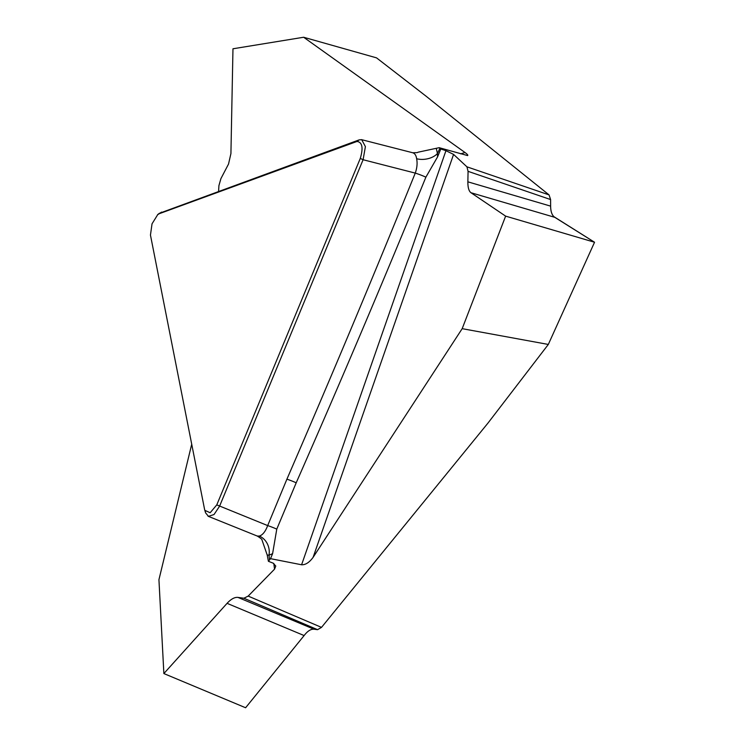<?xml version="1.0" encoding="UTF-8"?>
<svg xmlns="http://www.w3.org/2000/svg" width="745" height="745" viewBox="0 0 745 745"><rect width="100%" height="100%" fill="white"/><g stroke="black" fill="none" stroke-linecap="round" stroke-linejoin="round"><path stroke-width="1.12" d="M460.652 153.852L465.02 152.52L303.634 37.25L376.532 57.859L426.233 96.319L549.056 194.901L550.592 199.558L550.62 206.132C550.713 211.841 552.11 215.584 554.802 217.335L594.547 242.246L548.32 344.441L487.938 423.123L321.505 627.383L317.584 629.674L314.017 629.218C310.851 628.938 307.555 631.052 304.118 635.56L245.608 707.75L163.872 673.564L158.936 579.685L191.716 444.206M159.309 213.34L359.174 139.874L361.716 139.697L365.404 146.625L363.094 159.728L219.57 506.218L214.038 514.516L208.46 516.36L205.629 512.914L205.136 511.051M204.568 509.347L204.847 510.362L210.165 512.737L216.776 504.886L360.291 158.406C363.42 147.771 362.303 142.127 356.948 141.466L159.309 213.685L157.717 214.653L152.036 223.807L150.453 235.066L204.568 509.347M550.592 199.558L468.065 171.341L466.929 166.824L453.575 154.411L313.096 557.362L462.179 328.666L548.32 344.441M465.02 152.52C467.385 154.243 468.233 155.258 467.59 155.575L439.196 147.687L440.817 148.972L437.548 156.916L437.455 153.517A1434.907 668.004 107.7 0 1 439.904 148.255M313.096 557.362C309.352 562.475 305.515 564.943 301.595 564.775L445.948 150.695L440.817 148.972M445.948 150.695L453.575 154.411M269.56 559.84L268.405 561.302L267.204 555.016L262.044 540.125C262.361 539.604 260.759 538.235 257.239 536.028L259.297 536.074A15.878 13.54 -103.2 0 1 268.992 555.202A1434.907 668.004 107.7 0 1 269.56 559.84L270.519 558.657L301.595 564.775M317.584 629.674L243.885 598.235L248.178 596.093L274.542 569.161L275.78 566.042L273.173 563.164L268.405 561.302M259.297 536.074C262.65 535.05 265.444 531.548 267.678 525.588L286.909 479.175A15.878 2.477 -157.5 0 1 296.203 482.797C340.838 381.393 384.066 279.515 425.889 177.161L437.548 156.916M286.909 479.175C330.976 377.566 373.757 275.538 415.263 173.101A15.878 2.57 -158.3 0 1 425.889 177.161M417.126 152.632A15.878 13.224 69.9 0 0 418.187 152.176L439.196 147.687M360.291 158.406L363.094 159.728L415.263 173.101C417.07 167.942 417.526 163.164 416.632 158.741C416.148 155.379 414.816 153.377 412.646 152.744M416.632 158.741A15.878 10.039 172.3 0 0 437.455 153.517L436.356 148.721M303.634 37.25L232.971 48.779L230.922 153.563L228.529 164.049L220.911 178.623L218.918 185.654L218.592 191.232M462.179 328.666L505.632 216.134L594.547 242.246M554.802 217.335L470.98 192.722L505.632 216.134M470.98 192.722C468.856 191.13 467.823 187.498 467.869 181.827C467.832 187.917 469.015 191.651 471.408 193.02L505.632 216.134L594.547 242.246L553.87 216.646C551.766 214.607 550.676 211.096 550.62 206.132L467.869 181.827L550.62 206.132M468.065 171.341L467.869 181.827M270.519 558.657L272.596 553.675L276.777 529.127L296.203 482.797M304.118 635.56L227.067 603.338L163.872 673.564M227.067 603.338C231.025 599.045 234.647 597.071 237.944 597.397L314.017 629.218M243.885 598.235L237.944 597.397M272.596 553.675L268.992 555.202L267.204 555.016M216.776 504.886L267.678 525.588A15.878 2.477 -157.5 0 1 276.777 529.127M161.535 212.083L159.309 213.685M356.948 141.466L359.174 139.874M466.929 166.824L549.056 194.901M248.178 596.093L321.505 627.383M274.542 569.161L273.806 563.453M412.451 152.688L361.427 139.622M417.06 152.65L412.618 152.753M159.439 213.256L157.595 214.644M257.193 536.018L208.032 516.22M205.601 512.821L204.856 510.455"/></g></svg>

